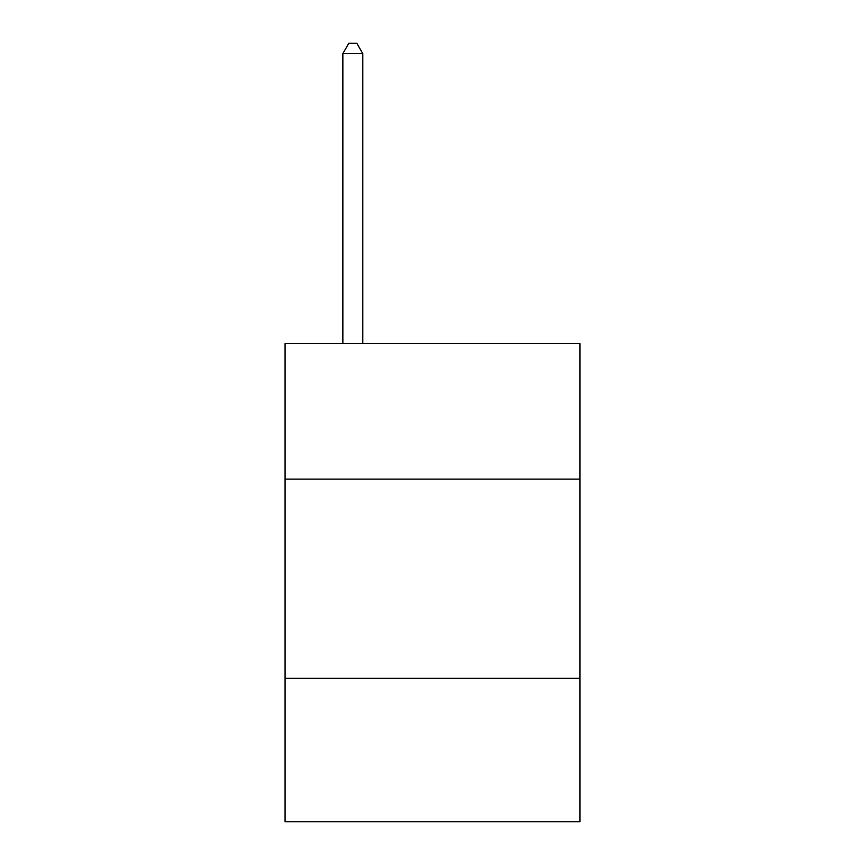 <?xml version="1.0" encoding="UTF-8"?>
<svg xmlns="http://www.w3.org/2000/svg" width="865" height="865" viewBox="0 0 865 865"><rect width="100%" height="100%" fill="white"/><g stroke="black" fill="none" stroke-linecap="round" stroke-linejoin="round"><path stroke-width="1.3" d="M579.918 479.113L579.918 343.654L285.082 343.654L285.082 479.113L579.918 479.113L579.918 821.75L285.082 821.75L285.082 479.113M579.918 678.322L285.082 678.322M362.781 343.654L362.781 53.608L342.854 53.608L342.854 343.654M342.854 53.608L348.833 43.25L356.802 43.25L362.781 53.608"/></g></svg>
